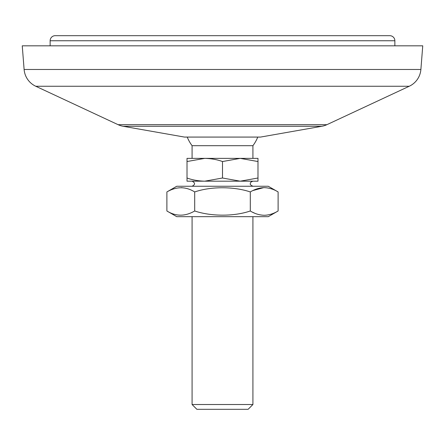 <?xml version="1.0" encoding="UTF-8"?>
<svg xmlns="http://www.w3.org/2000/svg" width="445" height="445" viewBox="0 0 445 445"><rect width="100%" height="100%" fill="white"/><g stroke="black" fill="none" stroke-linecap="round" stroke-linejoin="round"><path stroke-width="0.67" d="M24.113 69.476L22.25 45.824L422.75 45.824L420.887 69.476A20.281 20.281 -90 0 1 409.244 86.258L326.875 124.689A20.281 20.281 -90 0 1 321.818 126.285L260.52 137.077L184.48 137.077L123.182 126.285A20.281 20.281 90 0 1 118.125 124.689L35.756 86.258A20.281 20.281 90 0 1 24.113 69.476L420.887 69.476M240.244 181.182L257.989 181.182L257.989 178.011L240.244 181.182L222.5 178.011L204.756 181.182C198.197 181.004 192.285 179.947 187.011 178.011L187.011 181.182L252.916 181.182C250.902 181.922 250.057 182.767 250.385 183.718C249.884 184.358 250.73 185.203 252.916 186.255M187.011 178.011L187.011 161.541L204.756 158.37L240.244 158.37L257.989 161.541L257.989 158.37L240.244 158.37L222.5 161.541L222.5 178.011M192.084 158.37L192.084 145.693L252.916 145.693A38.02 38.02 0 0 0 257.772 137.077M252.916 404.516L248.115 409.317L196.885 409.317L192.084 404.516L252.916 404.516L252.916 216.671M204.756 181.182L192.084 181.182L204.756 181.182M222.5 161.541C217.232 159.605 211.314 158.548 204.756 158.37L187.011 158.37L187.011 161.541M257.989 178.011L257.989 161.541M204.756 158.37L240.244 158.37M278.114 210.98L268.252 216.671L176.748 216.671L166.886 210.98L166.886 191.945C176.454 186.377 185.721 186.377 194.693 191.945C211.553 186.132 234.626 186.616 250.307 191.945C254.863 189.186 259.496 187.751 264.208 187.64C269.197 187.829 273.831 189.264 278.114 191.945L278.114 210.98C273.558 213.739 268.925 215.169 264.208 215.28C259.218 215.091 254.585 213.661 250.307 210.98C233.447 216.787 210.374 216.303 194.693 210.98C185.131 216.548 175.864 216.548 166.886 210.98M278.114 191.945L268.252 186.255L176.748 186.255L166.886 191.945M250.307 210.98L250.307 191.945M252.916 212.376L254.356 213.049M263.651 187.651L252.916 190.543M182.027 187.679L181.376 187.651M194.693 210.98L194.693 191.945M50.135 45.824L50.135 40.756A5.067 5.067 90 0 1 55.202 35.683L389.798 35.683A5.067 5.067 -90 0 1 394.865 40.756L394.865 45.824M123.182 126.285L321.818 126.285M118.125 124.689L326.875 124.689M35.756 86.258L409.244 86.258M50.135 40.756L394.865 40.756M192.084 404.516L192.084 216.671M192.084 181.182C195.355 182.873 195.355 184.564 192.084 186.255M187.228 137.077A38.02 38.02 0 0 0 192.084 145.693M252.916 158.37L252.916 145.693"/></g></svg>
